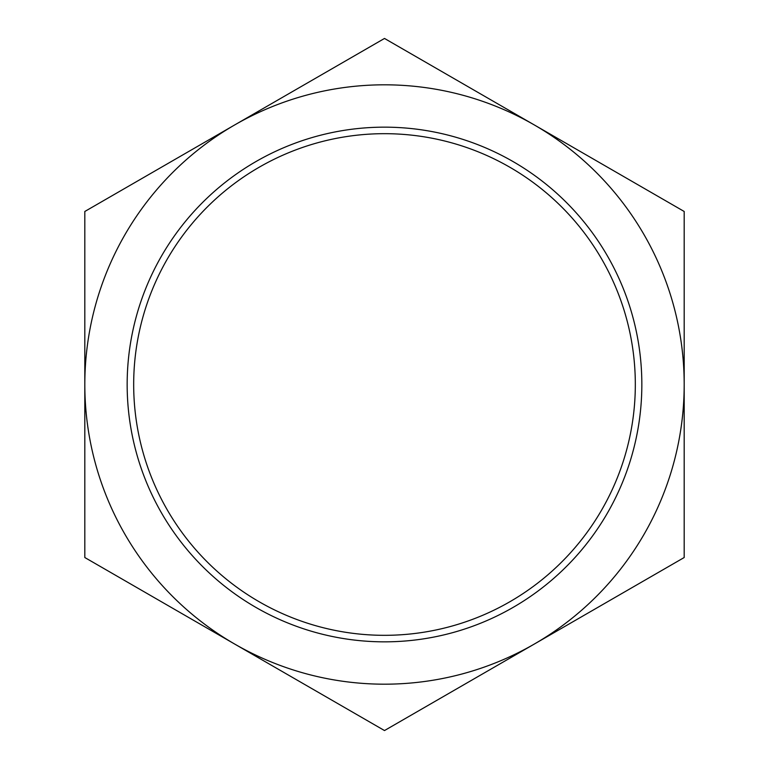 <?xml version="1.0" encoding="UTF-8"?>
<svg xmlns="http://www.w3.org/2000/svg" width="769" height="769" viewBox="0 0 769 769"><rect width="100%" height="100%" fill="white"/><g stroke="black" fill="none" stroke-linecap="round" stroke-linejoin="round"><path stroke-width="1.15" d="M234.66 124.963L384.5 38.45L684.189 211.475L684.189 557.525L384.5 730.55L84.811 557.525L84.811 211.475L234.66 124.963A299.689 299.689 0 0 1 684.189 384.5A299.689 299.689 0 0 1 234.66 644.038A299.689 299.689 0 0 1 234.66 124.963M507.876 610.336A257.336 257.336 0 0 1 158.664 507.876A257.336 257.336 0 0 1 261.124 158.664A257.336 257.336 0 0 1 610.336 261.124A257.336 257.336 0 0 1 507.876 610.336M504.752 604.617A250.829 250.829 0 0 1 164.383 504.752A250.829 250.829 0 0 1 264.248 164.383A250.829 250.829 0 0 1 604.617 264.248A250.829 250.829 0 0 1 504.752 604.617"/></g></svg>
